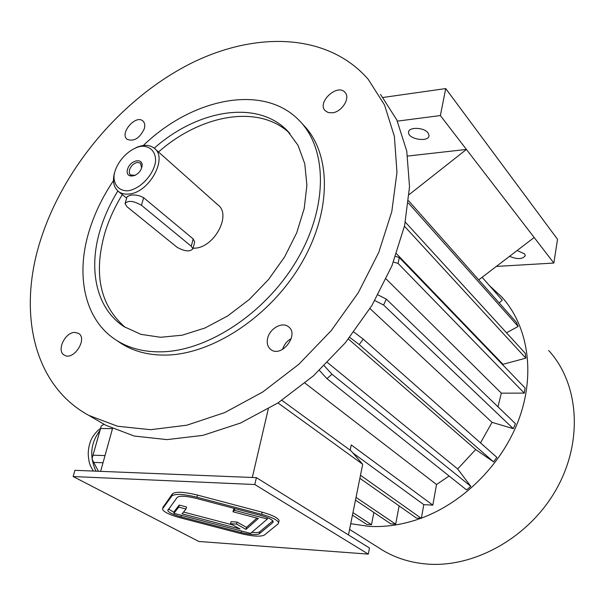 <?xml version="1.0" encoding="UTF-8"?>
<svg xmlns="http://www.w3.org/2000/svg" width="605" height="605" viewBox="0 0 605 605"><rect width="100%" height="100%" fill="white"/><g stroke="black" fill="none" stroke-linecap="round" stroke-linejoin="round"><path stroke-width="0.91" d="M168.53 509.032L174.104 512.405M251.733 532.408C255.953 532.801 258.622 532.589 259.749 531.765L272.817 520.852M267.357 519.022L234.453 510.333L233.001 511.785L258.365 518.47L246.038 529.39L236.578 524.111L230.535 523.726L240.041 528.989L182.113 513.827L186.007 509.047L186.521 506.975L179.224 505.062L174.376 511.308L173.869 513.327L250.591 533.383L267.357 519.022L267.644 517.729M232.691 524.913L183.565 512.049M256.906 518.092L246.507 527.356L237.054 522.062L231.019 521.684L230.535 523.726M234.634 508.525L233.5 509.667L233.001 511.785M73.152 476.543L198.811 541.467L368.294 554.12L254.803 484.522L73.152 476.543L74.937 470.312L256.399 477.647L254.803 484.522M278.905 521.427L279.087 520.633C278.103 517.91 272.454 515.097 262.139 512.193L197.472 495.071C184.026 491.85 175.677 491.426 172.417 493.801L163.085 507.255M332.357 112.81C341.976 111.925 350.666 97.912 345.031 92.414C337.514 83.089 316.627 102.419 325.195 110.715L328.273 112.575L332.357 112.81M144.285 128.767C145.215 125.333 144.754 122.747 142.916 121.015C135.868 114.186 119.238 133.425 127.111 139.301C133.924 141.835 139.649 138.326 144.285 128.767M74.77 332.417C64.932 332.183 56.189 351.051 64.327 355.12C73.477 361.253 88.148 338.505 78.423 333.317L74.77 332.417M117.854 190.991C110.08 203.643 104.181 216.643 100.15 229.998C88.012 269.701 96.361 308.868 124.161 326.708L140.95 334.353L160.567 337.28L182.218 335.193L204.929 328.023L227.624 315.984L249.177 299.581L268.491 279.57L284.592 256.959L296.684 232.88L304.209 208.543L306.901 185.138L304.761 163.758L298.023 145.313L287.163 130.536C256.891 99.485 197.54 109.747 154.23 148.18M122.293 194.621C114.557 207.228 108.696 220.182 104.71 233.485C93.367 274.239 100.188 305.533 125.19 327.365M290.052 133.652C259.477 103.841 201.162 114.239 158.518 151.991M113.483 180.608C102.608 196.761 94.509 213.557 89.169 230.997C75.285 275.872 84.708 320.469 116.704 340.449C129.198 348.321 144.058 352.118 161.301 351.838C208.143 351.089 266.245 312.649 297.146 259.696C328.212 206.781 327.373 148.891 299.354 120.637C263.803 83.248 192.39 97.987 143.302 145.502M301.426 122.868L303.279 124.857C331.275 153.103 332.205 210.82 301.32 263.5C270.609 316.211 212.733 354.409 166.004 355.082C148.8 355.332 133.955 351.52 121.476 343.648L118.368 341.568M282.573 349.403C284.04 344.631 286.944 341.008 291.285 338.528M380.515 94.388L396.827 119.964L406.764 151.106L409.524 186.763L404.616 225.536L391.957 265.746L371.909 305.48L345.326 342.778L313.473 375.803L277.937 402.96L240.495 423.054L202.955 435.35L167.033 439.616L134.197 436.039L105.633 425.186L100.286 422.078M40.845 239.179C63.699 168.122 120.229 100.748 186.552 65.642C252.656 30.916 326.98 31.952 368.18 79.27L384.515 104.96L394.377 136.337L396.971 172.349L391.798 211.599L378.783 252.361L358.304 292.707L331.215 330.64L298.832 364.278L262.767 391.98L224.833 412.534L186.877 425.194L150.615 429.694L117.544 426.245L88.859 415.423C32.572 384.954 17.537 310.766 40.845 239.179M267.622 338.369C266.601 343.254 267.667 346.975 270.813 349.516C281.431 358.228 299.762 334.542 288.464 326.745C282.278 321.437 269.611 328.56 267.622 338.369M154.827 148.701L218.042 205.019C231.798 214.926 214.155 247.732 194.636 248.171L193.033 248.224M136.012 147.635C143.514 144.413 149.639 144.64 154.381 148.301C168.258 158.139 149.004 192.942 128.873 194.023C124.706 194.439 121.242 193.6 118.482 191.505C113.732 187.467 112.379 181.319 114.413 173.06M194.432 242.998L194.704 242L193.199 238.937L143.642 197.714C139.626 195.392 135.18 194.553 130.302 195.203L127.073 196.716L125.28 202.811M128.041 190.787C119.124 191.104 113.642 185.077 114.012 175.639C115.805 162.473 128.744 148.437 141.116 146.289C149.995 145.729 155.765 151.477 155.598 160.998C154.033 174.384 140.557 188.926 128.041 190.787M127.572 169.241C130.438 159.251 144.708 157.413 141.721 167.509C138.817 177.643 124.494 179.307 127.572 169.241M191.24 246.22L141.464 205.284C133.38 200.709 127.905 200.172 125.023 203.688L127.02 206.759L177.144 247.332C184.79 251.521 190.038 252.005 192.882 248.784L191.24 246.22L193.199 238.937M141.615 167.865L140.473 163.146L137.441 162.405C133.697 163.259 131.058 165.74 129.5 169.839L129.273 172.924L130.264 174.883L135.233 175.374M103.032 462.742L93.684 462.409L91.998 458.802L101.216 426.026L103.992 424.234M91.998 458.802L100.581 428.469L112.492 428.673M93.057 455.202L105.02 455.588M100.581 428.469L101.216 426.026M93.684 462.409L98.449 471.257M268.287 408.912L252.308 477.481M112.507 428.627L100.642 471.348M281.9 400.344L350.938 450.755L362.705 464.277L348.457 534.918M362.705 464.277L277.967 402.938M350.166 450.196L351.248 444.925L432.832 505.122L423.81 504.668L352.776 452.873M449.107 476.014L436.523 484.514L304.973 383.109M353.857 332.039L363.25 339.155L496.856 457.357L493.544 461.865L475.689 449.538L457.667 468.958L327.441 362.524M475.689 449.538L348.412 339.012M370.003 308.595L492.054 422.343L480.499 442.883M386.126 278.996L501.348 393.159L497.968 406.81M396.517 253.752L502.974 364.308L503.035 365.14M407.634 156.06L466.417 149.435L534.177 237.493L478.744 279.865M397.364 121.136L440.357 115.563L466.417 149.435L409.146 194.606M359.877 478.298L416.421 518.069L421.322 518.341L423.81 504.668M517.146 250.508L524.664 253.949L525.299 255.605C522.599 259.341 517.351 259.575 509.554 256.308M534.177 237.493L553.847 263.054L496.319 266.427M383.033 97.465L445.734 88.58L557.523 239.3L553.847 263.054M440.357 115.563L445.734 88.58M428.022 132.85L429.036 135.528C429.142 142.621 407.74 139.286 408.564 132.351C408.307 126.793 423.984 127.163 428.022 132.85M436.523 484.514L432.832 505.122M324.212 365.738L331.963 374.223L470.803 486.322L466.584 489.937L326.957 378.654L319.395 370.381M331.963 374.223L326.957 378.654M470.803 486.322L457.667 468.958M493.544 461.865L359.219 344.555L363.25 339.155M359.219 344.555L349.72 337.378M492.054 422.343L513.29 428.665L515.43 423.644L386.308 299.104L383.593 305.018L374.805 300.587M513.29 428.665L383.593 305.018M378.012 294.907L386.308 299.104M501.348 393.159L524.278 393.121L525.087 388.009L399.292 257.533L398.09 263.447L393.439 262.026M524.278 393.121L398.09 263.447M395.564 256.391L399.292 257.533M502.974 364.308L525.836 358.145L525.291 353.343L405.335 222.156M525.836 358.145L404.458 226.225M506.506 332.795L518.167 326.428L516.367 322.291L408.617 200.792M518.167 326.428L408.383 203M499.17 302.901L502.263 300.193L482.117 277.287M502.263 300.193L500.479 298.167M421.322 518.341L360.489 475.288M356.027 497.386L395.67 524.172L390.868 523.885L355.475 500.116M395.67 524.172L399.118 505.901M373.89 512.48L371.493 524.724L352.957 512.609M371.493 524.724L366.796 524.444L352.45 515.112M489.437 285.613L501.742 296.919C527.424 325.082 535.538 371.53 519.763 416.853C503.935 462.114 464.95 502.052 421.36 518.122M420.823 518.319C403.111 524.694 385.763 527.371 368.793 526.342L350.719 523.718M548.659 350.476C578.796 383.207 583.591 440.659 556.562 488.855C529.678 537.089 474.698 568.042 426.835 564.042C410.5 562.688 395.768 558.09 382.655 550.255L378.972 547.933M368.294 554.12L369.489 548.001L256.399 477.647M162.76 508.525L162.564 509.304C163.766 512.027 169.619 514.847 180.139 517.759L240.185 533.436C252.414 536.37 260.452 536.922 264.302 535.1L278.073 523.93L278.61 522.75C277.627 520.043 271.97 517.245 261.647 514.333L196.943 497.219C183.481 494.005 175.132 493.574 171.88 495.918L162.76 508.525L163.282 506.491M167.903 509.871L167.751 510.461C168.636 512.503 173.03 514.621 180.918 516.806L241.183 532.551C250.394 534.752 256.437 535.168 259.288 533.792L272.84 522.554L273.226 521.676C272.477 519.642 268.234 517.54 260.49 515.362L196.035 498.323C185.992 495.926 179.738 495.593 177.265 497.34L167.751 510.461M186.007 509.047L178.702 507.126L179.224 505.062M178.702 507.126L173.869 513.327M234.453 510.333L234.861 508.586M246.038 529.39L246.507 527.356M236.578 524.111L237.054 522.062M143.642 197.714L141.464 205.284M99.81 430.73C90.576 443.019 89.29 456.495 95.968 471.159M261.647 514.333L262.139 512.193M196.943 497.219L197.472 495.071M171.88 495.918L172.417 493.801M180.918 516.806L181.303 515.271M272.84 522.554L273.12 521.313M259.288 533.792L259.749 531.765M241.183 532.551L241.539 531.016M287.163 130.536L289.054 132.518M116.704 340.449L121.476 343.648M88.859 415.423L105.633 425.186M118.482 191.505L126.642 198.175M194.704 242L192.882 248.784M408.564 132.351L408.746 131.489M349.569 529.413L382.655 550.255M93.321 471.053C90.41 465.691 88.943 464.625 88.209 454.151C88.269 448.449 89.479 443.155 91.824 438.262C96.142 431.115 100.112 428.665 100.407 428.605M278.61 522.75L279.087 520.633"/></g></svg>
